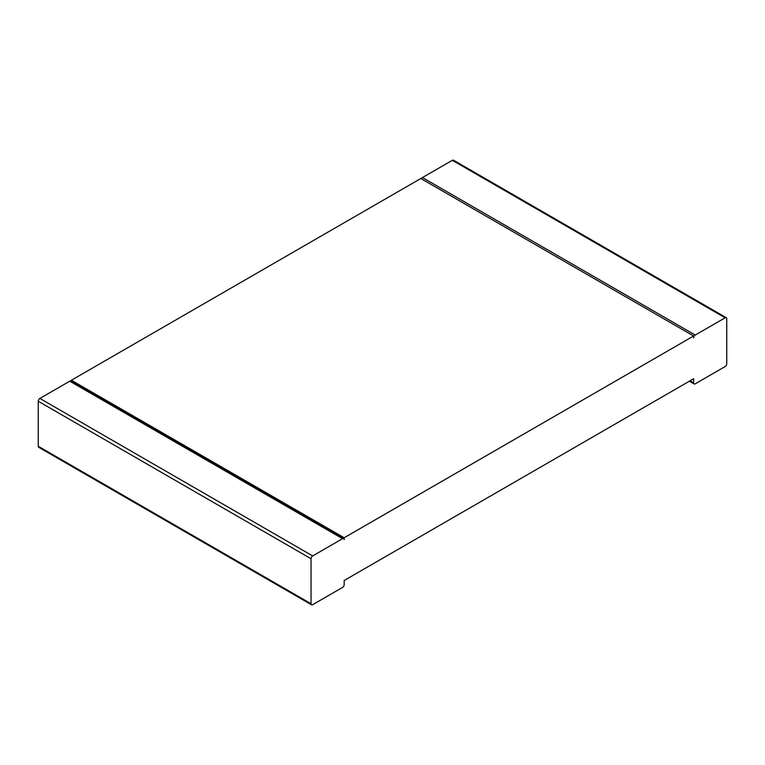 <?xml version="1.0" encoding="UTF-8"?>
<svg xmlns="http://www.w3.org/2000/svg" width="765" height="765" viewBox="0 0 765 765"><rect width="100%" height="100%" fill="white"/><g stroke="black" fill="none" stroke-linecap="round" stroke-linejoin="round"><path stroke-width="1.15" d="M726.75 363.748L726.75 318.747A2.295 1.329 120 0 0 726.272 317.695A2.295 1.329 120 0 0 725.124 317.81L695.251 335.06A2.295 1.329 -60 0 0 693.626 337.872L693.626 335.998L344.174 537.747L344.174 539.621A2.295 1.329 120 0 0 343.705 538.57A2.295 1.329 120 0 0 342.557 538.684L312.675 555.935A2.295 1.329 -60 0 0 311.049 558.746L311.049 603.748A2.295 1.329 120 0 0 311.527 604.799A2.295 1.329 120 0 0 312.675 604.685L342.557 587.444A2.295 1.329 -60 0 0 344.174 584.623L344.174 580.501L693.626 378.752L693.626 382.873A2.295 1.329 120 0 0 694.104 383.925A2.295 1.329 120 0 0 695.251 383.81L725.124 366.559A2.295 1.329 -60 0 0 726.75 363.748M726.272 317.695L453.473 160.201A2.295 1.329 120 0 0 452.325 160.315L422.443 177.557L695.251 335.06M421.295 178.771A2.295 1.329 -60 0 1 422.443 177.557M693.626 335.998L420.827 178.503L71.374 380.253L344.174 537.747M71.374 381.353L71.374 380.253M343.705 538.57L70.896 381.075A2.295 1.329 120 0 0 69.749 381.19L39.876 398.441L312.675 555.935M311.527 604.799L38.728 447.305A2.295 1.329 120 0 1 38.25 446.253L38.25 401.252A2.295 1.329 -60 0 1 39.876 398.441M452.325 160.315L725.124 317.81M690.049 380.817L693.626 382.873M38.25 446.253L311.049 603.748M38.25 401.252L311.049 558.746M69.749 381.19L342.557 538.684M689.38 381.2L694.104 383.925"/></g></svg>
